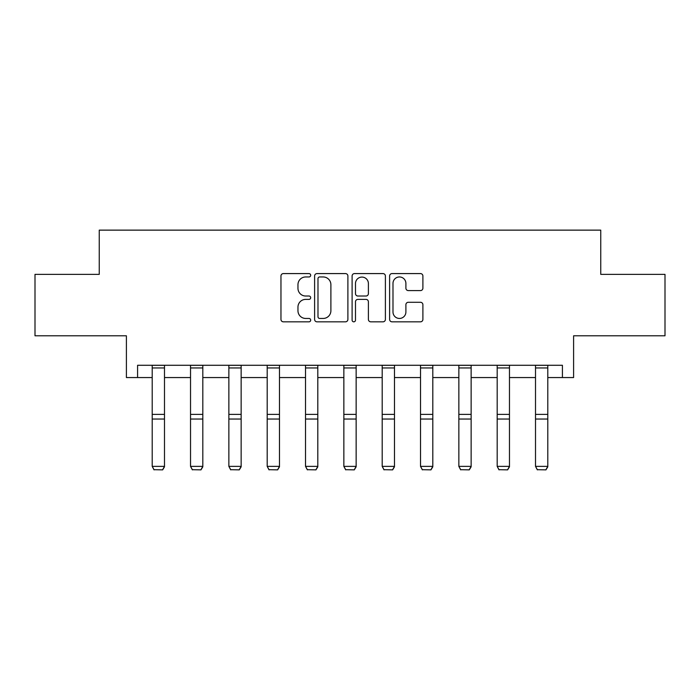 <?xml version="1.0" encoding="UTF-8"?>
<svg xmlns="http://www.w3.org/2000/svg" width="700" height="700" viewBox="0 0 700 700"><rect width="100%" height="100%" fill="white"/><g stroke="black" fill="none" stroke-linecap="round" stroke-linejoin="round"><path stroke-width="1.05" d="M310.686 275.275A1.689 1.689 0 0 0 308.998 273.586L283.377 273.586A2.415 2.415 0 0 0 280.963 276.001L280.963 319.41A2.415 2.415 0 0 0 283.377 321.825L308.998 321.825A1.689 1.689 0 0 0 310.686 320.136A1.689 1.689 0 0 0 308.998 318.447L305.681 318.447A7.718 7.718 0 0 1 297.964 310.73L297.964 307.108A7.718 7.718 0 0 1 305.681 299.39L308.998 299.39A1.689 1.689 0 0 0 310.686 297.71A1.689 1.689 0 0 0 308.998 296.021L305.681 296.021A7.718 7.718 0 0 1 297.964 288.304L297.964 284.681A7.718 7.718 0 0 1 305.681 276.964L308.998 276.964A1.689 1.689 0 0 0 310.686 275.275M137.585 377.562L137.585 365.277L562.415 365.277L562.415 377.562L573.597 377.562L573.597 335.79L665 335.79L665 274.365L600.749 274.365L600.749 230.134L99.251 230.134L99.251 274.365L35 274.365L35 335.79L126.403 335.79L126.403 377.562L152.206 377.562M420.481 290.588A2.415 2.415 0 0 0 422.896 288.181L422.896 276.001A2.415 2.415 0 0 0 420.481 273.586L392.026 273.586A2.415 2.415 0 0 0 389.611 276.001L389.611 319.41A2.415 2.415 0 0 0 392.026 321.825L420.481 321.825A2.415 2.415 0 0 0 422.896 319.41L422.896 304.701A2.415 2.415 0 0 0 420.481 302.286L408.301 302.286A2.415 2.415 0 0 0 405.895 304.701L405.895 311.999A6.449 6.449 0 0 1 399.446 318.447A6.449 6.449 0 0 1 392.989 311.999L392.989 283.412A6.449 6.449 0 0 1 399.446 276.964A6.449 6.449 0 0 1 405.895 283.412L405.895 288.181A2.415 2.415 0 0 0 408.301 290.588L420.481 290.588M347.891 276.001A2.415 2.415 0 0 0 345.476 273.586L317.021 273.586A2.415 2.415 0 0 0 314.606 276.001L314.606 319.41A2.415 2.415 0 0 0 317.021 321.825L345.476 321.825A2.415 2.415 0 0 0 347.891 319.41L347.891 276.001M354.524 273.586L382.979 273.586A2.415 2.415 0 0 1 385.394 276.001L385.394 319.41A2.415 2.415 0 0 1 382.979 321.825L370.799 321.825A2.415 2.415 0 0 1 368.392 319.41L368.392 301.805A2.415 2.415 0 0 0 365.977 299.39L357.901 299.39A2.415 2.415 0 0 0 355.486 301.805L355.486 320.136A1.689 1.689 0 0 1 353.797 321.825A1.689 1.689 0 0 1 352.109 320.136L352.109 276.001A2.415 2.415 0 0 1 354.524 273.586M164.491 377.562L190.531 377.562M202.816 377.562L228.865 377.562M241.15 377.562L267.199 377.562M279.484 377.562L305.524 377.562M317.809 377.562L343.858 377.562M356.142 377.562L382.191 377.562M394.476 377.562L420.516 377.562M432.801 377.562L458.85 377.562M471.135 377.562L497.184 377.562M509.469 377.562L535.509 377.562M547.794 377.562L562.415 377.562M319.672 276.964A1.689 1.689 0 0 0 317.984 278.652L317.984 316.759A1.689 1.689 0 0 0 319.672 318.447L323.172 318.447A7.718 7.718 0 0 0 330.89 310.73L330.89 284.681A7.718 7.718 0 0 0 323.172 276.964L319.672 276.964M368.392 283.535A6.449 6.449 0 0 0 361.935 277.086A6.449 6.449 0 0 0 355.486 283.535L355.486 293.606A2.415 2.415 0 0 0 357.901 296.021L365.977 296.021A2.415 2.415 0 0 0 368.392 293.606L368.392 283.535M164.491 365.277L164.491 466.812L162.645 469.866L154.044 469.691L162.645 469.866M154.044 469.866L152.206 466.366L164.491 466.366L162.645 469.691M152.206 365.277L152.206 466.366L154.044 469.691M202.816 365.277L202.816 466.812L200.979 469.866L192.377 469.691L200.979 469.866M192.377 469.866L190.531 466.366L202.816 466.366L200.979 469.691M190.531 365.277L190.531 466.366L192.377 469.691M241.15 365.277L241.15 466.812L239.304 469.866L230.711 469.691L239.304 469.866M230.711 469.866L228.865 466.366L241.15 466.366L239.304 469.691M228.865 365.277L228.865 466.366L230.711 469.691M279.484 365.277L279.484 466.812L277.637 469.866L269.036 469.691L277.637 469.866M269.036 469.866L267.199 466.366L279.484 466.366L277.637 469.691M267.199 365.277L267.199 466.366L269.036 469.691M317.809 365.277L317.809 466.812L315.971 469.866L307.37 469.691L315.971 469.866M307.37 469.866L305.524 466.366L317.809 466.366L315.971 469.691M305.524 365.277L305.524 466.366L307.37 469.691M356.142 365.277L356.142 466.812L354.296 469.866L345.704 469.691L354.296 469.866M345.704 469.866L343.858 466.366L356.142 466.366L354.296 469.691M343.858 365.277L343.858 466.366L345.704 469.691M394.476 365.277L394.476 466.812L392.63 469.866L384.029 469.691L392.63 469.866M384.029 469.866L382.191 466.366L394.476 466.366L392.63 469.691M382.191 365.277L382.191 466.366L384.029 469.691M432.801 365.277L432.801 466.812L430.964 469.866L422.363 469.691L430.964 469.866M422.363 469.866L420.516 466.366L432.801 466.366L430.964 469.691M420.516 365.277L420.516 466.366L422.363 469.691M471.135 365.277L471.135 466.812L469.289 469.866L460.696 469.691L469.289 469.866M460.696 469.866L458.85 466.366L471.135 466.366L469.289 469.691M458.85 365.277L458.85 466.366L460.696 469.691M509.469 365.277L509.469 466.812L507.623 469.866L499.021 469.691L507.623 469.866M499.021 469.866L497.184 466.366L509.469 466.366L507.623 469.691M497.184 365.277L497.184 466.366L499.021 469.691M547.794 365.277L547.794 466.812L545.956 469.866L537.355 469.691L545.956 469.866M537.355 469.866L535.509 466.366L547.794 466.366L545.956 469.691M535.509 365.277L535.509 466.366L537.355 469.691M164.491 365.321L152.206 365.321M164.491 414.382L152.206 414.382M164.491 419.037L152.206 419.037M164.491 367.964L152.206 367.964M202.816 365.321L190.531 365.321M202.816 414.382L190.531 414.382M202.816 419.037L190.531 419.037M202.816 367.964L190.531 367.964M241.15 365.321L228.865 365.321M241.15 414.382L228.865 414.382M241.15 419.037L228.865 419.037M241.15 367.964L228.865 367.964M279.484 365.321L267.199 365.321M279.484 414.382L267.199 414.382M279.484 419.037L267.199 419.037M279.484 367.964L267.199 367.964M317.809 365.321L305.524 365.321M317.809 414.382L305.524 414.382M317.809 419.037L305.524 419.037M317.809 367.964L305.524 367.964M356.142 365.321L343.858 365.321M356.142 414.382L343.858 414.382M356.142 419.037L343.858 419.037M356.142 367.964L343.858 367.964M394.476 365.321L382.191 365.321M394.476 414.382L382.191 414.382M394.476 419.037L382.191 419.037M394.476 367.964L382.191 367.964M432.801 365.321L420.516 365.321M432.801 414.382L420.516 414.382M432.801 419.037L420.516 419.037M432.801 367.964L420.516 367.964M471.135 365.321L458.85 365.321M471.135 414.382L458.85 414.382M471.135 419.037L458.85 419.037M471.135 367.964L458.85 367.964M509.469 365.321L497.184 365.321M509.469 414.382L497.184 414.382M509.469 419.037L497.184 419.037M509.469 367.964L497.184 367.964M547.794 365.321L535.509 365.321M547.794 414.382L535.509 414.382M547.794 419.037L535.509 419.037M547.794 367.964L535.509 367.964"/></g></svg>
